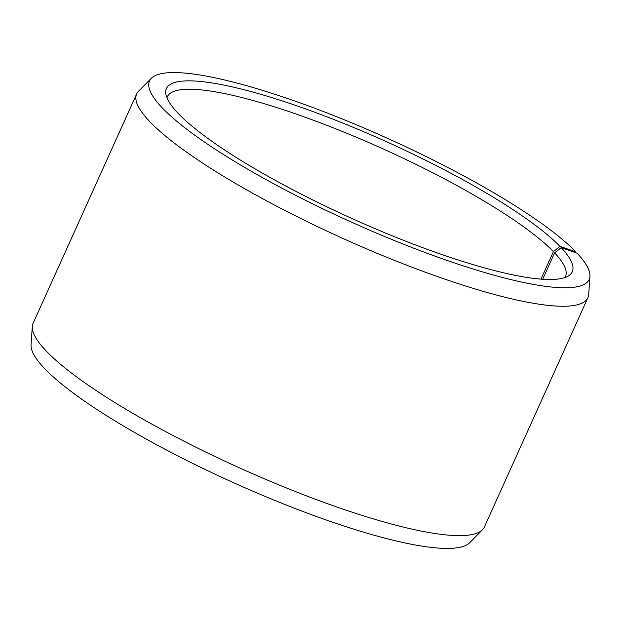 <?xml version="1.0" encoding="UTF-8"?>
<svg xmlns="http://www.w3.org/2000/svg" width="621" height="621" viewBox="0 0 621 621"><rect width="100%" height="100%" fill="white"/><g stroke="black" fill="none" stroke-linecap="round" stroke-linejoin="round"><path stroke-width="0.93" d="M166.948 97.8A218.437 41.304 -155.7 0 1 167.321 96.798A218.437 41.304 -155.7 0 1 339.043 130.131A218.437 41.304 -155.7 0 1 553.412 251.614L559.948 246.351L575.838 251.862L575.76 252.763M540.984 279.132L553.412 251.614M542.7 279.256L554.607 252.871L561.174 247.632L577.165 253.252A241.196 45.612 -155.7 0 1 589.95 276.275L588.708 294.447A247.562 46.816 -155.7 0 1 587.908 297.684L484.341 527.066A247.562 46.816 -155.7 0 1 482.439 529.806L469.631 542.754A241.196 45.612 -155.7 0 1 272.27 499.377A241.196 45.612 -155.7 0 1 43.835 367.748A241.196 45.612 -155.7 0 1 31.05 344.725L32.292 326.553A247.562 46.816 -155.7 0 1 33.092 323.316L136.659 93.942A247.562 46.816 -155.7 0 1 138.561 91.202L151.369 78.246A241.196 45.612 -155.7 0 1 346.821 120.831A241.196 45.612 -155.7 0 1 575.838 251.862M482.439 529.806A247.562 46.816 -155.7 0 1 279.869 485.288A247.562 46.816 -155.7 0 1 45.418 350.182A247.562 46.816 -155.7 0 1 32.292 326.553M587.908 297.684A247.562 46.816 -155.7 0 1 391.331 259.12A247.562 46.816 -155.7 0 1 148.986 120.8A247.562 46.816 -155.7 0 1 136.659 93.942M589.95 276.275A241.196 45.612 -155.7 0 1 405.303 244.907A241.196 45.612 -155.7 0 1 161.522 107.091A241.196 45.612 -155.7 0 1 151.369 78.246M561.174 247.632A222.636 42.104 -155.7 0 1 569.077 275.491A222.636 42.104 -155.7 0 1 384.182 232.487A222.636 42.104 -155.7 0 1 177.521 112.711A222.636 42.104 -155.7 0 1 165.76 93.391A222.636 42.104 -155.7 0 1 330.271 118.114A222.636 42.104 -155.7 0 1 559.948 246.351M554.607 252.871A218.437 41.304 -155.7 0 1 565.483 276.578A218.437 41.304 -155.7 0 1 564.986 277.517"/></g></svg>
